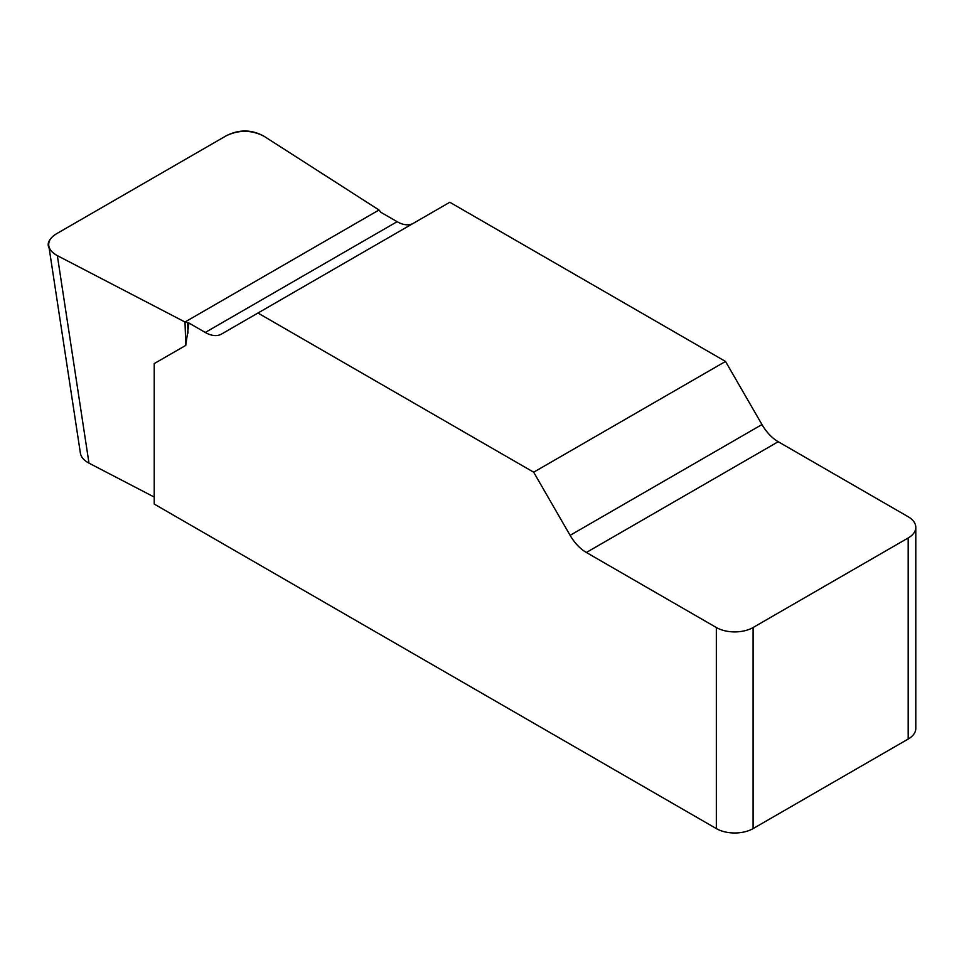 <?xml version="1.0" encoding="UTF-8"?>
<svg xmlns="http://www.w3.org/2000/svg" width="964" height="964" viewBox="0 0 964 964"><rect width="100%" height="100%" fill="white"/><g stroke="black" fill="none" stroke-linecap="round" stroke-linejoin="round"><path stroke-width="1.45" d="M413.267 223.347A32.499 18.762 60 0 1 397.12 221.684L380.816 212.273L379.021 209.995L264.076 136.286C251.785 129.911 239.253 129.706 226.456 135.647L56.237 233.927C50.731 237.24 48.248 241.181 48.778 245.76C49.477 249.664 52.321 252.966 57.346 255.641L185.004 322.012L188.968 323.048L185.763 345.413L154.228 363.573L154.228 504.064L716.336 828.594L716.336 627.516A25.992 15.002 0 0 0 753.101 627.516L753.101 828.594A25.992 15.002 180 0 1 716.336 828.594M915.8 527.368L915.8 728.447A25.992 15.002 180 0 1 908.184 739.051L908.184 537.972A25.992 15.002 0 0 0 915.8 527.368A25.992 15.002 0 0 0 908.184 516.752L778.213 441.717A32.499 18.762 60 0 1 761.97 424.558L725.518 361.44L449.802 202.259L257.954 313.023L533.67 472.203L570.11 535.333A32.499 18.762 -120 0 0 586.365 552.48L716.336 627.516M188.968 323.048L205.26 332.459A32.499 18.762 -120 0 0 221.515 334.062L257.954 313.023M57.346 255.641L88.989 463.142L154.228 497.063M88.989 463.142C83.964 460.467 81.109 457.165 80.422 453.261M908.184 739.051L753.101 828.594M725.518 361.44L533.67 472.203M908.184 537.972L753.101 627.516M187.667 322.844L188.004 333.098M185.004 322.012L185.763 345.413M57.322 255.629C45.489 248.555 45.163 241.301 56.334 233.866L226.359 135.707C239.229 129.248 251.797 129.441 264.064 136.273L379.021 209.995L185.004 322.012L57.322 255.629M570.11 535.333L761.97 424.558M778.213 441.717L586.365 552.48M205.26 332.459L397.12 221.684M48.911 246.603L80.542 454.104"/></g></svg>
